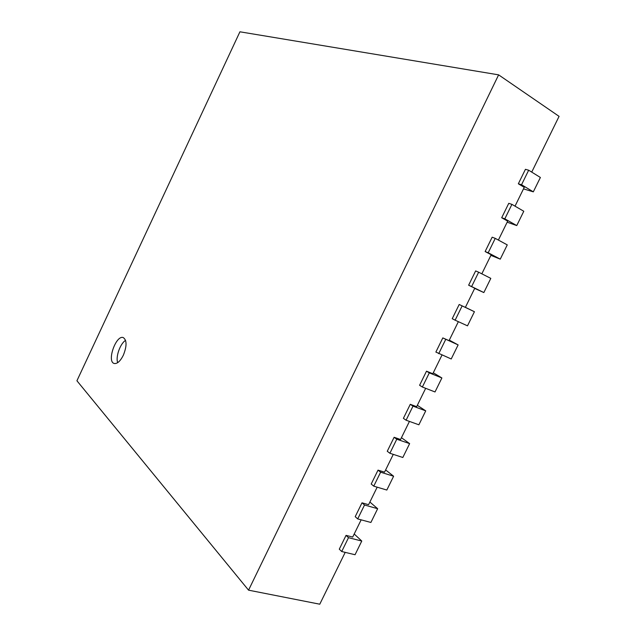 <?xml version="1.0" encoding="UTF-8"?>
<svg xmlns="http://www.w3.org/2000/svg" width="636" height="636" viewBox="0 0 636 636"><rect width="100%" height="100%" fill="white"/><g stroke="black" fill="none" stroke-linecap="round" stroke-linejoin="round"><path stroke-width="0.95" d="M531.728 172.102L559.076 116.364L498.624 74.857L239.923 31.8L76.924 380.773L248.557 590.168L319.773 604.2L345.197 552.366M346.048 535.369L339.29 549.162L341.715 551.523L355.047 554.735L361.773 541.037L348.504 537.682L346.048 535.369L352.702 537.062L361.153 519.843M361.995 502.822L355.214 516.671L357.702 518.912L370.899 522.458L377.657 508.705L364.523 505.008L361.995 502.822L368.586 504.682L377.172 487.176M378.023 470.131L371.201 484.036L373.761 486.158L386.823 490.046L393.612 476.229L380.614 472.19L378.023 470.131L384.541 472.158L393.271 454.366M394.113 437.29L387.26 451.266L389.892 453.261L402.819 457.491L409.632 443.618L396.769 439.23L394.113 437.29L400.561 439.492L409.433 421.414M410.276 404.313L403.391 418.345L406.094 420.213L418.878 424.792L425.73 410.856L413.002 406.126L410.276 404.313L416.66 406.69L425.675 388.31M426.502 371.185L419.601 385.281L422.368 387.022L435.016 391.959L441.893 377.959L429.308 372.871L426.502 371.185L432.822 373.737L441.98 355.063M442.807 337.907L435.875 352.066L451.218 358.974L458.127 344.911L442.807 337.907L449.056 340.642L458.357 321.673M459.192 304.485L452.22 318.708L455.13 320.194L467.492 325.839L474.432 311.72L459.192 304.485L465.361 307.395L474.774 288.219L468.637 285.206L471.626 286.558L478.654 272.216L475.641 270.92L468.637 285.206M481.826 273.83L491.191 254.742L485.133 251.546L488.186 252.77L495.253 238.365L492.161 237.196L485.133 251.546M498.385 240.074L507.687 221.121L501.693 217.743L504.825 218.832L511.924 204.363L508.76 203.329L501.693 217.743M515.017 206.167L524.247 187.35L518.34 183.788L521.544 184.742L528.667 170.209L525.431 169.311L518.34 183.788M248.557 590.168L498.624 74.857M361.773 541.037L354.204 534.002M377.657 508.705L369.882 502.043M393.612 476.229L385.631 469.94M409.632 443.618L401.443 437.695M425.73 410.856L417.327 405.315M441.893 377.959L433.283 372.791M458.127 344.911L449.302 340.133M474.432 311.72L465.393 307.331M474.679 288.402L483.845 292.568L471.626 286.558M483.845 292.568L490.809 278.377L478.654 272.216M490.881 255.37L500.262 259.146L488.186 252.77M500.262 259.146L507.266 244.892L495.253 238.365M507.154 222.195L516.758 225.573L504.825 218.832M516.758 225.573L523.786 211.255L511.924 204.363M523.5 188.876L533.318 191.849L521.544 184.742M533.318 191.849L540.385 177.476L528.667 170.209M123.336 355.246C120.276 361.256 117.215 363.999 114.162 363.474C106.514 361.558 116.142 334.488 123.32 337.621C126.93 340.244 126.938 346.111 123.336 355.246M341.715 551.523L348.504 537.682M357.702 518.912L364.523 505.008M373.761 486.158L380.614 472.19M389.892 453.261L396.769 439.23M455.13 320.194L462.133 305.916M406.094 420.213L413.002 406.126M438.713 353.68L445.685 339.473M422.368 387.022L429.308 372.871M125.578 340.363C120.212 343.527 115.466 356.899 117.684 362.663"/></g></svg>
